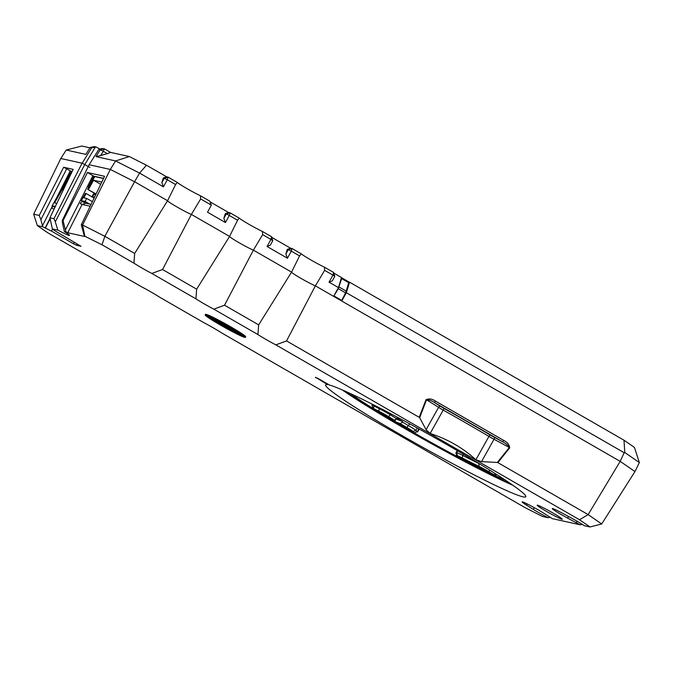<?xml version="1.0" encoding="UTF-8"?>
<svg xmlns="http://www.w3.org/2000/svg" width="673" height="673" viewBox="0 0 673 673"><rect width="100%" height="100%" fill="white"/><g stroke="black" fill="none" stroke-linecap="round" stroke-linejoin="round"><path stroke-width="1.01" d="M63.312 189.895L62.841 189.794L64.171 188.12M72.12 171.548L71.388 171.388L52.174 205.761L54.934 207.351M55.363 206.468L52.174 205.761M70.64 174.627L54.58 202.884L56.835 203.389M96.096 193.933L87.65 189.349L94.792 176.57L103.499 178.496M85.934 203.263L81.349 200.621L85.084 201.454L86.767 198.442L83.797 197.786L86.178 193.53L94.102 198.089M88.424 189.517L93.606 180.246L100.698 184.335M87.65 189.349L95.987 194.152M81.349 200.621L85.412 193.361L86.178 193.53M85.084 201.454L89.669 204.087M101.791 182.063L93.606 180.246M92.378 201.673L86.767 198.442M94.06 194.102L93.463 193.967L92.066 196.474L92.655 196.609L94.06 194.102L95.574 194.968M94.262 197.744L92.066 196.474M94.346 197.576L92.655 196.609M95.743 194.665L94.439 196.996M94.607 176.906L94.262 176.553L94.758 176.629M70.488 171.245L72.095 171.598M70.202 173.508L69.563 173.062M163.446 186.842L161.865 182.652L164.271 178.227L163.287 178.008L166.534 176.772L168.048 177.108L164.271 178.227L167.308 179.758L163.446 186.842L139.547 173.079L115.596 160.948L95.961 156.607L100.269 149.751L98.805 149.431A762.173 67.813 -11.9 0 0 101.673 148.582L104.374 148.809L110.616 152.409L107.369 153.637L103.297 151.29L104.374 148.809L100.269 149.751L103.297 151.29L100.614 155.572L95.961 156.607M167.308 179.758L168.048 177.108L177.277 182.425L175.586 184.52L167.308 179.758M211.364 205.13L200.647 198.956L200.445 195.767L209.665 201.076L211.364 205.13L207.503 212.214L225.447 222.544L223.857 218.346L226.271 213.93L225.278 213.711L228.526 212.475L230.048 212.811L226.271 213.93L229.308 215.461L225.447 222.544M229.308 215.461L230.048 212.811L239.268 218.119L237.577 220.222L229.308 215.461M270.353 245.123L267.063 246.503L270.916 239.42L262.647 234.658L262.436 231.462L271.656 236.778L270.916 239.42L272.767 240.698L270.353 245.123M272.767 240.698L271.656 236.778M287.438 258.239L285.857 254.049L288.263 249.624L287.27 249.405L290.517 248.177L292.04 248.514L288.263 249.624L291.3 251.164L287.438 258.239L267.063 246.503M291.3 251.164L292.04 248.514L301.26 253.822L299.578 255.925L291.3 251.164M332.353 280.826L329.055 282.206L332.916 275.122L324.638 270.361L324.428 267.164L333.657 272.472L332.916 275.122L334.759 276.401L332.353 280.826M334.759 276.401L333.657 272.472M84.647 164.49L82.173 163.211L91.612 147.841L90.148 147.513L85.841 154.369L66.198 150.029L60.822 158.5L82.173 163.211M90.148 147.513L94.254 146.571L96.13 146.983L95.305 147.177A7153.258 3267.743 -55.2 0 0 88.096 159.08A6628.831 2930.461 -55.3 0 0 84.781 164.565A14.377 0.892 29.2 0 0 89.913 167.442A14.377 0.892 29.2 0 1 84.756 164.549A6906.511 3642.57 -62.6 0 0 81.383 171.068L55.287 221.804A711.529 132.884 74 0 1 53.966 218.7L82.047 163.186L84.756 164.549M95.305 147.177A762.173 67.813 -11.9 0 0 91.612 147.841M98.805 149.431L89.072 164.784M624.771 452.492L639.35 462.553L634.959 471.554L620.178 461.358L341.716 301.008L346.343 292.721L349.565 282.18L623.989 440.209L624.771 452.492L624.208 452.736L346.343 292.721M348.732 283.4L349.565 282.18M200.647 198.956A8676.686 8440.892 -90 0 1 191.393 214.435A14.377 0.892 29.2 0 1 177.167 207.074A14.377 0.892 29.2 0 1 167.577 200.731A8676.695 8440.901 -90 0 1 175.586 184.52M200.445 195.767A15.479 0.959 29.2 0 1 187.17 188.718A15.479 0.959 29.2 0 1 177.277 182.425M262.647 234.658A8676.695 8440.901 -90 0 1 253.385 250.137A14.377 0.892 29.2 0 1 239.167 242.768A14.377 0.892 29.2 0 1 229.577 236.425A8676.686 8440.892 -90 0 1 237.577 220.222M262.436 231.462A15.479 0.959 29.2 0 1 249.161 224.42A15.479 0.959 29.2 0 1 239.268 218.119M324.638 270.361A8676.695 8440.901 -90 0 1 315.376 285.84A14.377 0.892 29.2 0 1 301.159 278.471A14.377 0.892 29.2 0 1 291.569 272.128A8676.686 8440.892 -90 0 1 299.578 255.925M324.428 267.164A15.479 0.959 29.2 0 1 311.162 260.123A15.479 0.959 29.2 0 1 301.26 253.822M161.865 182.652L163.287 178.008M285.857 254.049L287.27 249.405M223.857 218.346L225.278 213.711M107.369 153.637L100.614 155.572M639.35 462.553L634.437 447.41L623.989 440.209M110.616 152.409L129.325 156.54L115.596 160.948L110.313 169.436L134.592 181.727L110.313 169.436L88.971 164.717M129.325 156.54L146.487 165.23L139.547 173.079L134.592 181.727L167.577 200.731L134.659 253.469L133.927 263.151L102.027 244.787L104.845 236.299L134.659 253.469M89.946 147.833L81.803 146.033L66.198 150.029M497.936 462.662L497.33 462.452L509.318 447.52L509.722 447.848A697.859 683.432 116.8 0 0 497.936 462.662L588.152 514.609L620.178 461.358L624.208 452.736M96.13 146.983A15.479 0.959 -150.8 0 0 99.924 149.095M146.487 165.23L166.534 176.772M209.959 201.782L228.526 212.475M271.842 237.418L290.517 248.177M333.833 273.12L341.514 277.537L338.435 287.607L329.055 282.206M579.529 519.758L588.152 514.609L601.704 523.964L589.977 526.967L579.529 519.758L275.821 344.862L286.53 340.925L315.376 285.84A14.377 0.892 29.2 0 1 301.159 278.471A14.377 0.892 29.2 0 1 291.569 272.128L253.385 250.137L291.569 272.128L258.651 324.866L257.919 334.557L213.821 309.159L224.53 305.222L253.385 250.137A14.377 0.892 29.2 0 1 239.167 242.768A14.377 0.892 29.2 0 1 229.577 236.425L196.659 289.171L195.927 298.854L151.829 273.457L162.538 269.52L191.393 214.435L229.577 236.425L191.393 214.435A14.377 0.892 29.2 0 1 177.167 207.074A14.377 0.892 29.2 0 1 167.577 200.731L134.592 181.727L104.845 236.299L82.586 225.026L110.313 169.436L89.088 164.742L62.269 220.534A711.521 132.884 74 0 1 62.539 223.402L64.372 231.562A18.062 1.119 29.2 0 1 69.538 235.424A18.062 1.119 29.2 0 1 57.828 230.116L52.385 228.913L53.26 229.796L80.979 246.259L76.478 245.283L73.45 243.752L51.476 231.091L42.736 226.776L42.458 225.775L52.502 205.955M601.704 523.964L634.959 471.554L620.178 461.358L315.376 285.84L333.657 296.364L338.435 287.607M373.078 408.284A98.351 6.107 -150.8 0 0 389.246 418.177L394.479 420.196A84.546 5.258 29.2 0 1 388.506 416.579A9.666 0.597 -150.8 0 0 378.899 411.253A15.361 0.951 29.2 0 1 373.322 408.343L373.078 408.284M372.909 408.158L372.018 405.028L374.112 405.996A13.065 0.808 -150.8 0 0 378.849 408.469A11.963 0.74 29.2 0 1 390.735 415.056A82.249 5.115 -150.8 0 0 396.464 418.53L394.479 420.196M457.421 456.513A98.351 6.107 -150.8 0 0 494.806 475.214L494.428 474.936A15.361 0.951 29.2 0 1 488.564 471.563A9.666 0.597 -150.8 0 0 479.05 466.372A84.546 5.258 29.2 0 1 462.208 457.943A9.666 0.597 -150.8 0 0 457.522 455.974A9.666 0.597 -150.8 0 0 457.556 456.042A15.361 0.951 29.2 0 1 457.623 456.151A15.361 0.951 29.2 0 1 456.79 456.101L457.421 456.513M456.757 456.101L456.025 452.996A13.065 0.808 -150.8 0 0 456.706 453.114M456.681 452.946A11.963 0.74 29.2 0 1 456.63 452.853A11.963 0.74 29.2 0 1 456.63 452.803A11.963 0.74 29.2 0 1 462.435 455.293A82.249 5.115 -150.8 0 0 478.814 463.495A11.963 0.74 29.2 0 1 479.479 463.815M395.371 419.447L395.135 421.677A98.351 6.107 -150.8 0 0 413.878 432.562L414.408 432.798A15.361 0.951 29.2 0 1 412.751 431.401A9.666 0.597 -150.8 0 0 406.887 427.523A84.546 5.258 29.2 0 1 400.359 423.696L402.353 422.03A82.249 5.115 -150.8 0 0 408.62 425.706A11.963 0.74 29.2 0 1 415.872 430.501A13.065 0.808 -150.8 0 0 417.285 431.696L414.467 432.857M399.804 424.234L402.959 425.454A87.583 5.443 -150.8 0 0 407.459 428.078L410.042 429.811A18.44 1.144 -150.8 0 0 410.227 430.148L408.679 429.399A95.877 5.956 29.2 0 1 399.804 424.234M386.967 415.897L386.672 416.419L389.827 417.639A87.583 5.443 -150.8 0 1 385.848 415.216L381.448 412.785A18.44 1.144 -150.8 0 1 379.076 411.607L378.445 411.338L378.949 411.699A95.877 5.956 29.2 0 0 386.672 416.419M488.859 471.975L489.305 472.387A95.877 5.956 29.2 0 1 462.057 458.75L460.315 457.69A18.44 1.144 -150.8 0 0 460.063 457.312L462.082 458.12A87.583 5.443 -150.8 0 0 481.885 468.029L486.268 470.427A18.44 1.144 -150.8 0 0 488.859 471.975M396.464 418.53L396.75 418.026A82.249 5.115 -150.8 0 0 402.631 421.525L402.353 422.03M400.359 423.696L395.135 421.677M402.631 421.525L395.96 418.951M344.315 390.794A111.011 6.898 -150.8 0 0 347.991 393.335A111.011 6.898 -150.8 0 0 511.009 483.954M350.482 393.587A100.656 6.25 -150.8 0 0 355.588 397.163A100.656 6.25 -150.8 0 0 505.398 480.169M219.196 322.695L216.925 321.08L218.54 322.401L217.556 322.182L223.2 324.697L219.196 322.695L219.524 322.106M229.872 329.274L234.684 331.309L228.408 327.692L229.872 329.274M232.547 329.434L231.428 328.904M233.699 330.746L233.943 330.308M231.268 329.181L221.728 323.688L225.825 325.875L221.644 324.95L224 326.304L228.181 327.229L231.268 329.181L231.495 328.786M221.644 324.95L221.981 324.344L222.881 324.546M210.06 317.412L210.615 317.664L210.161 317.235M210.565 317.269L213.206 318.859L209.396 316.815L210.716 317.008M209.396 316.815L209.042 316.251M213.543 318.253L213.105 318.909M210.346 317.185L209.32 316.647L210.346 317.185M212.348 318.363L212.769 318.623M211.044 317.673L211.507 317.892M212.878 317.833L212.542 318.43M212.988 318.598L214.048 319.078L212.988 318.598M216.067 319.885L213.888 318.817L216.067 319.885L216.403 319.288M213.888 318.817L214.494 318.203M214.233 318.985L215.924 319.877L214.039 318.825L214.569 318.388M216.613 320.499L216.866 320.054M218.237 321.156L219.743 321.93L218.237 321.156M220.98 322.384L222.898 323.747L221.047 322.258M226.347 325.665L228.071 326.439L226.347 325.665M225.455 324.975L227.651 326.203L225.438 325M227.735 325.555L227.398 326.161M227.651 326.203L227.987 325.606M229.106 327.095L230.805 328.054L229.257 326.826M233.624 329.543L232.143 329.021L233.699 329.417M237.586 331.974L235.129 330.88L237.662 331.823M235.129 330.88L235.382 330.426M238.015 332.571L239.176 333.312L238.124 332.361M241.91 334.927L238.301 333.076L242.044 334.674M243.096 336.046L238.923 333.606L243.096 336.046M241.742 335.861L237.603 333.514L241.935 335.516M237.956 332.916L238.377 333.135M237.788 333.581L238.124 332.984M237.872 333.875L236.862 333.429L237.956 333.724M236.921 332.984L236.837 333.758L232.824 331.309L236.585 333.581L236.963 333.042M235.012 332.571L235.592 332.235M234.927 332.681L234.641 332.243M232.808 331.444L231.319 330.679L232.866 331.335M227.794 328.845L230.561 330.443L227.785 328.845M228.054 328.121L227.76 328.718M226.204 327.928L224.538 327.036L226.204 327.961M223.562 326.422L220.29 324.84L223.646 326.279M222.67 325.942L220.996 325.135L222.67 325.942M219.415 324.058L217.758 323.107L219.516 323.881M216.563 322.224L212.861 320.356L216.555 322.216M214.838 321.425L214.788 320.903M217.177 321.753L216.841 322.35M207.511 316.386L211.65 318.649L207.587 316.251M213.795 320.617L212.466 319.784L213.955 320.323M222.292 325.505A14.377 0.892 -150.8 0 0 237.813 333.177A14.377 0.892 -150.8 0 0 225.699 325.387A14.377 0.892 -150.8 0 0 212.71 319.145A14.377 0.892 -150.8 0 0 222.292 325.505M222.41 325.53A13.805 0.858 -150.8 0 0 237.308 332.899A13.805 0.858 -150.8 0 0 225.674 325.412A13.805 0.858 -150.8 0 0 213.206 319.431A13.805 0.858 -150.8 0 0 222.41 325.53M210.523 318.295L209.799 317.774L210.641 318.085M212.289 319.566L208.512 317.446L212.289 319.566M210.456 318.489L211.255 318.447M211.297 318.851L212.634 319.658L211.297 318.851M208.512 317.446L208.781 316.966M208.571 317.446L208.823 316.991M211.44 318.11L213.274 319.179L212.937 319.784M208.756 317.017A22.428 1.396 29.2 0 1 208.159 316.596M207.166 315.856A22.428 1.396 29.2 0 1 206.451 315.258M244.4 336.466A22.428 1.396 29.2 0 1 243.576 336.197M220.508 325.109A23.008 1.43 -150.8 0 0 245.342 337.383A23.008 1.43 -150.8 0 0 225.96 324.916A23.008 1.43 -150.8 0 0 205.172 314.939A23.008 1.43 -150.8 0 0 220.508 325.109M220.626 325.143A22.428 1.396 -150.8 0 0 244.837 337.106A22.428 1.396 -150.8 0 0 225.943 324.95A22.428 1.396 -150.8 0 0 205.677 315.216A22.428 1.396 -150.8 0 0 220.626 325.143M490.407 435.17A1.725 0.681 120.7 0 0 488.926 436.432A7.479 0.463 29.2 0 0 494.024 439.284A59.031 3.668 -150.8 0 1 509.318 447.52C507.863 445.114 505.608 443.196 502.571 441.757L434.321 402.454C431.78 400.679 429.172 399.804 426.497 399.829L419.666 417.731L419.212 417.327L426.043 399.661L426.497 399.829A59.031 3.668 -150.8 0 1 438.586 407.358A1.725 1.245 122.9 0 1 440.546 406.399L444.104 408.511A136.097 8.455 29.2 0 1 490.407 435.17L494.327 437.366A60.763 3.777 29.2 0 1 502.571 441.757L503.724 440.411C507.181 442.001 509.183 444.483 509.722 447.848M440.546 406.399A60.763 3.777 29.2 0 0 434.321 402.454L435.473 401.108L503.724 440.411M419.666 417.731L426.093 429.702L430.156 433.462C447.898 439.25 463.133 448.025 475.87 459.785L481.531 461.628L497.33 462.452M85.707 203.212L82.022 201.454L80.205 203.591L82.114 204.449L85.707 203.212L91.074 204.399M90.19 206.232L82.114 204.449L67.771 232.749L66.021 231.924L65.424 229.88L92.899 175.653L93.858 176.191L88.256 187.245M63.641 167.257L66.686 168.805L40.893 219.709L39.227 215.444L63.641 167.257L73.172 169.369L49.92 217.808L52.385 228.913M92.899 175.653L87.465 172.524L104.559 176.301L81.307 224.74L84.302 235.962L85.092 236.56L67.771 232.749M56.759 197.568L70.278 170.875L60.965 190.03M52.814 206.123L51.821 208.092L54.025 209.244M315.401 377.587L317.176 377.982L329.4 385.023A114.637 7.125 29.2 0 1 441.395 441.471A114.637 7.125 29.2 0 1 525.798 496.767A114.637 7.125 29.2 0 1 422.265 447.032A114.637 7.125 29.2 0 1 325.656 384.906A114.637 7.125 29.2 0 1 327.616 384.628L315.645 377.301M327.86 384.132L327.616 384.628M327.499 383.93L327.6 384.62M87.465 172.524L63.052 220.71L65.424 229.88M103.575 178.337L93.858 176.191M70.278 170.875L66.686 168.805M70.589 171.043L72.188 171.405M42.736 226.776L37.343 225.59L47.791 232.791L79.692 251.164A18.062 1.119 29.2 0 1 97.593 261.469L141.692 286.866A18.062 1.119 29.2 0 1 159.585 297.172L203.683 322.569A18.062 1.119 29.2 0 1 221.585 332.874L525.293 507.77L542.455 516.46L548.15 517.722A14.377 0.892 29.2 0 1 533.31 509.385L526.547 505.154A14.377 0.892 29.2 0 1 522.105 501.873A14.377 0.892 29.2 0 1 529.567 505.12A14.377 0.892 29.2 0 1 542.766 512.616L549.538 516.839A14.377 0.892 29.2 0 1 552.272 518.631L580.168 524.797A14.377 0.892 29.2 0 1 576.248 522.744L567.608 518.101A14.377 0.892 29.2 0 1 552.247 508.536A14.377 0.892 29.2 0 1 561.997 512.994L570.637 517.638A14.377 0.892 29.2 0 1 584.29 525.706L589.977 526.967M213.821 309.159A18.062 1.119 29.2 0 1 195.927 298.854M151.829 273.457A18.062 1.119 29.2 0 1 133.927 263.151M275.821 344.862A18.062 1.119 29.2 0 1 257.919 334.557M37.343 225.59L33.65 214.207L39.227 215.444M102.027 244.787L84.302 235.962M84.865 236.088L82.586 225.026L81.307 224.74M580.168 524.797L582.254 524.36M548.15 517.722L550.236 517.285M286.53 340.925L419.212 417.327M82.047 163.186L60.822 158.5L33.65 214.207M49.92 217.808L53.966 218.7M55.287 221.804L57.828 230.116M62.269 220.534L63.052 220.71M162.538 269.52L196.659 289.171M224.53 305.222L258.651 324.866M512.994 485.334A115.033 7.151 29.2 0 1 405.642 429.054A115.033 7.151 29.2 0 1 342.103 389.827M66.021 231.924L64.372 231.562M40.893 219.709L42.458 225.775M552.693 512.868A14.377 0.892 29.2 0 1 562.283 519.228A14.377 0.892 29.2 0 1 549.294 512.994A14.377 0.892 29.2 0 1 537.18 505.204A14.377 0.892 29.2 0 1 552.693 512.868M245.342 337.383L245.679 336.786A23.008 1.43 -150.8 0 0 226.296 324.31A23.008 1.43 -150.8 0 0 205.509 314.341L205.172 314.939M221.922 324.453A13.805 0.858 29.2 0 1 219.205 322.838M217.707 321.913A13.805 0.858 29.2 0 1 214.393 319.692M236.459 332.033A13.805 0.858 29.2 0 1 234.709 331.267M229.199 328.5A13.805 0.858 29.2 0 1 225.926 326.725M341.699 277.806L348.959 281.979L345.619 292.89L341.682 300.394L333.699 296.297M345.619 292.89L338.317 288.683L333.867 295.985M341.682 300.394L334.144 296.053M341.455 277.722L341.657 278.597L338.317 288.683M373.322 408.343L374.491 405.314M378.899 411.253L379.252 407.745M388.506 416.579L391.316 414.013M456.79 456.101L456.025 452.996L457.337 450.649M462.208 457.943L463.133 454.039M478.848 463.436L479.05 466.372M418.875 428.861L417.285 431.696L414.408 432.798M417.285 427.986L415.872 430.501L412.751 431.401M409.664 423.83L406.887 427.523M462.343 458.254L462.057 458.75M408.923 428.962L408.679 429.399M490.079 470.343L488.564 471.563M495.177 473.548L494.428 474.936M211.011 316.857L210.674 317.454M215.89 319.128L215.553 319.734M212.104 319.431L212.441 318.834M475.87 459.785L488.926 436.432A134.373 8.354 -150.8 0 0 443.204 410.101A7.479 0.463 29.2 0 1 438.586 407.358L426.093 429.702M430.156 433.462L444.104 408.511M426.043 399.661C429.214 398.433 432.36 398.912 435.473 401.108M481.531 461.628L494.024 439.284A1.725 0.665 117.7 0 0 494.327 437.366M52.536 229.005L51.476 231.091M45.411 228.029L50.063 218.851M73.45 243.752L74.232 242.204M77.176 243.904L76.478 245.283M50.004 218.414L45.158 227.97M567.608 518.101L568.517 516.494M576.248 522.744L577.098 521.247M526.547 505.154L527.22 503.926M533.31 509.385L534.261 507.644M346.343 291.199L339.074 287.018M348.917 282.786L341.657 278.597M457.522 455.974L456.63 452.853M419.229 429.054L417.605 431.973M455.873 452.971L457.211 450.574M372.018 405.028L372.438 404.271M456.63 452.803L457.716 450.868M494.924 475.256L496.96 474.684M211.263 317.042L210.935 317.648M209.564 316.024L209.236 316.63M213.19 318.11L212.853 318.716M213.635 318.354L213.299 318.952M209.143 315.788L208.807 316.394M213.964 318.001L213.627 318.598M237.678 333.345L237.342 333.943M234.911 331.764L234.574 332.361M237.258 333.11L236.921 333.715M228.366 328.458L228.029 329.063M227.625 327.877L227.289 328.483M214.679 320.449L214.342 321.055M215.124 320.701L214.788 321.307M210.691 317.782L210.355 318.388M237.813 333.177L238.116 332.639M348.959 281.979L341.665 277.781"/></g></svg>

